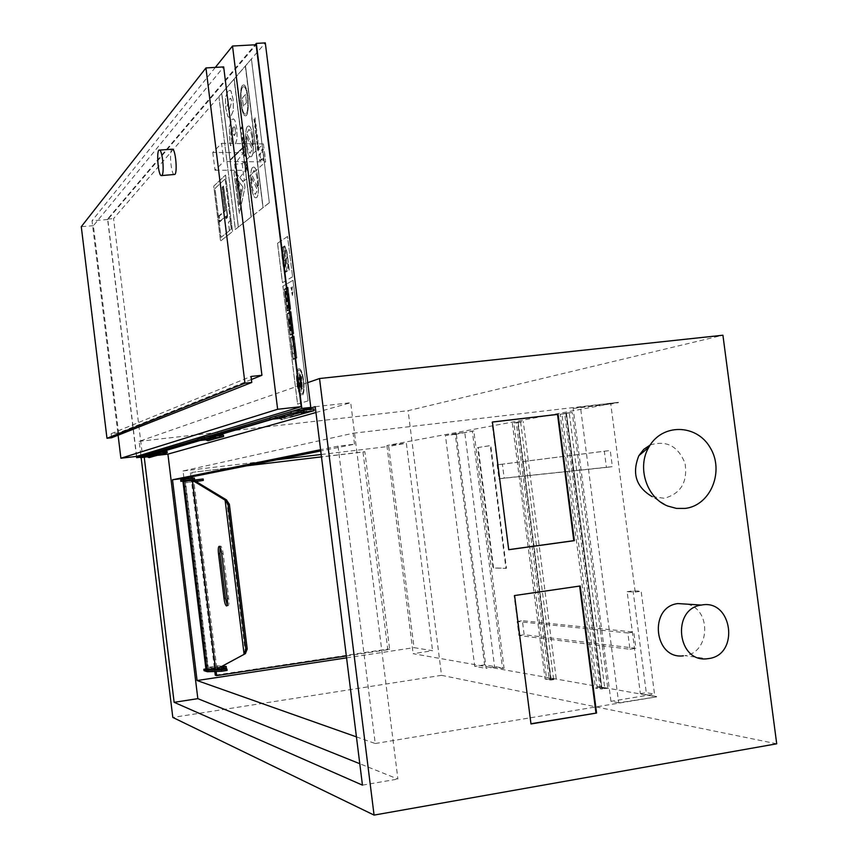 <?xml version="1.0" encoding="UTF-8"?>
<svg xmlns="http://www.w3.org/2000/svg" width="858" height="858" viewBox="0 0 858 858"><rect width="100%" height="100%" fill="white"/><g stroke="black" fill="none" stroke-linecap="round" stroke-linejoin="round"><path stroke-width="0.64" stroke-dasharray="4.29 3.22" d="M356.445 736.883L375.236 743.521L338.031 446.16L354.504 444.208L320.753 450.976M338.031 446.16L320.592 449.699M354.504 444.208L353.131 433.236L183.044 470.967L183.955 478.399L184.867 478.217M353.131 433.236L618.404 402.316L580.469 407.078L618.672 702.809L656.638 696.857L413.127 653.689L432.561 650.718L414.028 647.629L388.695 446.439L406.349 443.189L432.561 650.718M375.236 743.521L656.638 696.857M183.044 470.967L276.834 459.781M321.192 454.493L388.695 446.439M618.404 402.316L386.904 445.506L406.349 443.189M183.955 478.399L207.818 671.288L206.22 671.524M206.199 671.364L205.909 668.95L221.214 667.288L221.385 668.693L227.123 670.42M185.414 480.812L182.893 481.124L182.7 479.568M346.578 657.861L414.028 647.629M185.092 478.185L184.18 478.367M656.595 696.524L640.358 693.65L627.144 591.688L635.188 592.106L610.799 404.075L618.446 402.649M386.904 445.506L413.127 653.689M477.713 447.597L490.272 445.613L505.941 568.361L493.05 568.007L477.713 447.597L490.787 445.559L506.456 568.286L493.565 567.932L478.217 447.533M627.144 591.688L633.075 590.808L641.162 591.226L654.515 694.111L646.278 692.674L633.075 590.808M635.188 592.106L641.162 591.226M640.358 693.65L646.278 692.674M618.672 702.809L610.939 701.318L654.515 694.111M580.469 407.078L573.144 408.462L610.799 404.075M610.939 701.318L573.144 408.462M207.818 671.288L208.794 671.6L208.633 670.28M208.505 669.208L185.478 481.317M185.382 480.587L185.21 479.182M207.175 671.675L207.003 670.259M206.853 669.09L183.88 481.563M183.784 480.802L183.612 479.386M208.794 671.6L207.958 671.728M315.948 412.505L350.707 402.724L397.908 779.043L359.792 763.727M144.241 457.207L159.341 452.445M200.043 440.497L214.511 436.25M272.79 419.144L303.089 410.253M144.208 456.885L158.183 455.255M315.218 406.692L350.707 402.724M313.899 408.912L291.827 415.304L282.475 416.355L303.196 410.285M223.434 435.124L216.152 437.237L208.237 438.138L214.597 436.272M167.053 451.458L156.145 454.622L149.389 455.405L159.406 452.466M291.827 415.304L292.031 416.967M282.475 416.355L282.679 418.028L290.197 417.181M301.137 412.677L282.679 418.028L282.143 419.487C282.99 417.235 282.271 416.387 279.976 416.934L282.679 418.028M216.152 437.237L216.323 438.631M208.237 438.138L208.408 439.532L214.768 438.803M212.891 438.234L208.408 439.532L206.124 438.631L205.673 439.854L205.502 438.459L197.726 440.744M149.389 455.405L149.528 456.585L154.966 455.952M157.936 454.15L149.528 456.585L147.587 455.823L147.201 456.853L147.05 455.673L140.283 456.467M156.145 454.622L156.295 455.802M362.462 785.145L397.908 779.043M307.69 382.647L139.157 441.334L141.141 457.561M139.157 441.334L408.097 410.682L722.919 335.221M776.715 743.8L441.538 675.321L408.097 410.682M650.182 444.991C666.602 440.004 678.238 446.171 685.092 463.492C687.773 482.024 680.866 493.618 664.371 498.273L652.112 496.61L667.76 506.048M687.515 604.182C711.893 610.038 709.77 652.949 684.888 655.63L707.196 658.762M508.73 549.721L491.902 422.115M514.586 595.538L579.633 586.057M580.201 585.982L579.622 585.95M530.984 723.97L514.049 595.506M441.538 675.321L172.812 717.438M207.947 440.765L208.408 439.532M149.142 457.625L149.528 456.585M279.451 418.393L279.976 416.934L279.451 418.393L279.236 416.72L270.055 419.433M151.405 453.271L140.294 456.585M140.369 457.239L142.643 456.982L113.578 218.586L265.304 42.9M147.05 455.673L142.643 456.982M205.502 438.459L197.565 439.511M205.341 437.194L197.554 439.371M279.236 416.72L269.873 417.953M269.852 417.782L291.967 411.368M136.486 456.413L107.582 219.058L255.148 44.788M107.582 219.058L113.578 218.586M212.784 152.424L214.983 170.216L223.841 161.54L221.589 143.34L212.784 152.424L243.35 152.767L234.717 164.243L242.203 163.696L263.406 143.951L221.589 143.34M263.406 143.951L265.637 161.862L223.841 161.54M242.203 163.696L244.326 180.738L265.637 161.862M260.821 152.863L258.977 154.547L259.524 160.703L261.583 158.987L262.591 160.564C264.285 157.304 264.092 153.539 262.012 149.271L260.821 152.863L262.012 152.778L263.213 149.195C265.294 153.453 265.487 157.218 263.792 160.478L262.773 158.902L260.714 160.618L260.167 154.461L262.012 152.778M261.583 158.987L262.773 158.902M234.717 164.243L236.84 181.295L244.326 180.738M243.35 152.767L245.527 170.345L236.84 181.295M214.983 170.216L245.527 170.345M136.658 456.392L107.797 219.519L256.113 44.734M107.797 219.519L92.031 220.774L118.093 435.199M215.337 67.396L92.031 220.774M251.415 379.515L118.597 432.882L93.404 225.697L223.67 66.913M118.597 432.882L111.143 433.719L251.04 376.447M111.143 433.719L111.637 437.752M174.163 174.667C170.999 174.238 169.026 150.118 172.083 149.217M93.404 225.697L81.285 226.673M285.864 259.331L286.733 262.709C287.291 268.028 286.883 270.903 285.51 271.332L282.829 261.25L285.006 259.877L285.135 265.776L284.234 264.264L285.285 267.535L285.918 264.414L285.328 259.674L285.864 259.331L285.328 259.674M285.264 259.674L285.853 264.414L285.21 267.546L284.17 264.275L285.06 265.787L285.006 259.877M284.931 259.888L282.829 261.25M282.765 261.261L283.279 264.865M283.215 264.875L285.446 271.332C286.819 270.913 287.226 268.039 286.658 262.72L286.733 262.709M286.658 262.72L286.336 259.588M282.647 247.233L284.802 245.978L287.012 252.037L289.275 270.163L285.424 272.308L283.29 266.312L281.917 255.33L282.647 247.233L281.917 255.33M286.926 252.091L284.599 246.31L282.69 247.576L282.003 255.276L283.376 266.259L285.414 271.943L289.135 269.862L286.926 252.091L289.071 269.862L285.725 271.932M285.66 271.932L283.312 266.27L282.003 255.276M281.939 255.287L282.69 247.576M282.625 247.587L284.599 246.31M284.534 246.321L286.851 252.102M281.853 255.341L283.215 266.323L285.36 272.308L289.275 270.163M289.2 270.163L287.012 252.037M286.937 252.037L284.556 245.967M284.491 245.967L282.582 247.233M282.968 257.464L282.25 252.209L282.904 257.475M287.655 263.331L288.288 268.436M288.224 268.447L287.923 263.159M285.896 253.829L283.837 247.34L283.011 252.402L283.934 259.77L284.845 259.18L284.052 251.051L286.089 259.03C287.001 258.708 287.258 256.767 286.84 253.217L286.454 250.161L285.51 250.772L285.961 253.818L285.585 250.772L286.518 250.15L286.904 253.217C287.323 256.757 287.076 258.698 286.154 259.03L284.116 251.051L284.91 259.18L283.998 259.76L283.086 252.402L283.901 247.34L285.961 253.818M292.599 276.791L282.421 282.732L277.509 243.297L287.505 236.486L292.599 276.791L287.569 236.476M277.574 243.286L282.486 282.722M282.421 282.732L292.535 276.791M277.509 243.297L287.505 236.486M229.794 140.508L229.365 126.673L231.853 119.616L233.526 118.876L234.963 120.538L236.787 128.603L237.14 138.363L235.65 143.576L234.663 143.972L233.258 141.881L231.757 128.925L230.781 133.14L231.971 144.283L230.577 145.688L229.73 140.508L230.512 145.699L231.917 144.294L230.716 133.151L231.692 128.936L233.204 141.892L234.599 143.983L235.596 143.586L237.076 138.374L236.722 128.603L234.963 120.538M233.119 127.359L232.926 131.488L234.202 135.553L235.585 132.947L235.542 129.912L234.899 127.434L234.277 126.812L233.054 127.37L234.213 126.823L234.899 127.434M234.835 127.434L235.585 132.947M235.521 132.958L234.674 135.328L233.548 134.803L232.679 127.885M234.899 120.538L233.462 118.876L231.789 119.616L229.301 126.673L229.73 140.508M243.554 149.346L243.082 145.56L244.133 145.27L244.24 146.117L243.49 149.346L244.176 146.128L244.069 145.281L243.297 146.021L243.286 145.367M243.49 146.997L243.64 148.209L243.897 146.589M243.833 146.6L243.575 148.209L243.425 146.997M243.222 145.367L243.49 149.346M243.726 151.276L243.994 153.432L244.584 149.367L243.522 149.657L243.479 151.512L243.586 149.646L244.648 149.367L244.744 150.214L244.262 153.239L243.79 151.276M244.08 152.295L244.348 150.686L244.144 152.295M243.543 140.701L243.972 144.155L243.468 142.074L242.696 144.616L243.479 140.701L242.696 144.616M242.632 144.616L243.404 142.074L243.908 144.155L243.479 140.701M246.589 165.615L245.377 163.17L246.074 161.422L244.852 162.548L246.053 165.015L245.377 166.731L246.654 165.605L245.442 166.72L246.117 165.004L244.916 162.548L246.139 161.422L245.442 163.159L246.654 165.605M241.624 128.185L240.766 129.065L240.637 128.056L241.838 126.823L241.613 129.665L241.945 127.649M241.881 127.649L241.774 126.834L240.572 128.056L240.701 129.065L241.559 128.185M256.445 128.636L256.242 132.861L255.158 129.901L256.038 134.041L256.832 132.582L256.51 128.636L256.435 133.923L255.77 133.676L255.223 129.89L256.306 132.861L256.51 128.636M257.582 136.24L256.842 139.929L255.898 135.264L256.789 138.867L256.488 134.556L257.207 134.631L257.582 136.24L257.143 134.631L256.424 134.567L256.724 138.878L256.156 135.95M256.799 135.382L257.207 138.61L257.143 135.446M257.068 135.457L257.432 137.827M257.368 137.838L256.735 135.382M256.092 135.961L256.778 139.929L257.518 136.25M247.201 170.538L246.718 166.624L246.868 169.659L246.267 167.256L246.053 170.388L245.485 167.632L245.989 171.632L247.265 170.528L246.053 171.632L245.753 167.439L246.117 170.388L246.117 167.439L246.932 169.648L246.782 166.624L247.265 170.528M257.529 149.549L257.196 146.504L258.397 145.495L259.159 149.549L258.44 146.546L258.226 150.976L257.464 149.549L258.151 150.976L258.376 146.557L258.901 149.721M257.679 147.19L258.108 149.893L258.086 146.815M258.022 146.825L258.043 149.903L257.614 147.201M258.837 149.721L258.333 145.506L257.132 146.504L257.464 149.549M244.037 155.995L244.916 155.169L245.109 156.446L245.131 153.839L243.919 154.987L244.101 155.995L243.983 154.987L245.195 153.829L245.173 156.446L244.98 155.169L244.101 155.995M257.421 145.099L256.692 141.549L257.078 140.583L258.001 143.35L257.926 139.94L258.097 144.423L257.035 141.709L257.357 145.099L256.842 142.235L258.033 144.434L257.926 139.94M257.861 139.94L257.936 143.35L257.014 140.583L256.617 141.549L257.357 145.099M243.211 138.342L242.739 137.087L241.956 138.245L242.439 140.819L243.275 138.331L242.503 140.819L242.02 138.245L242.803 137.076L243.275 138.331M242.235 139.361L243.029 139.2L242.9 138.106L242.171 139.371L242.835 138.106L242.964 139.2L242.171 139.371M255.802 128.764L254.697 126.791L255.469 123.177L256.22 125.279L255.802 128.764L256.156 125.279L255.405 123.187L254.633 126.791L255.738 128.764M255.255 124.378L255.373 127.821L256.016 125.483L255.191 124.378L255.952 125.493L255.298 127.831L255.191 124.378M241.988 134.47L241.742 132.486L242.053 134.459M254.676 122.994L253.936 119.466L254.333 118.468L255.255 121.214L255.169 117.793L255.352 122.297L254.279 119.616L254.612 122.994L254.097 120.141L255.276 122.297L255.169 117.793M255.105 117.793L255.18 121.214L254.268 118.479L253.871 119.466L254.612 122.994M227.831 91.398L225.418 97.362L225.675 107.904L227.799 116.409L228.786 117.267L230.909 116.227L233.376 110.339L233.129 99.625L230.941 91.045L230.019 90.272L227.831 91.398L230.083 90.272L231.006 91.045L233.194 99.625L233.44 110.339L230.974 116.227L228.85 117.256L227.863 116.398L225.74 107.893L225.482 97.351L227.896 91.398M229.965 108.108L231.853 101.115L230.781 98.348L228.904 99.517L227.038 106.446L228.121 109.213L229.965 108.108L228.056 109.213L226.984 106.456L228.839 99.517L230.716 98.348L231.789 101.115L229.901 108.119M251.297 216.902L234.17 79.022L236.025 76.877L253.228 215.39L251.201 217.02L242.675 148.359L230.201 160.425L238.309 227.145L221.739 93.479L230.116 159.781L242.599 147.694L234.234 79.011L251.362 216.902M269.337 202.735L263.074 207.657L245.452 65.959L251.383 59.02L269.337 202.735L251.448 59.02M230.062 159.792L221.814 93.318L234.019 79.193L242.535 147.705L230.116 159.781M238.663 188.138L239.393 183.515L238.578 182.411L237.666 185.049L238.213 184.556L238.524 187.044L237.902 187.591L238.728 188.138L237.966 187.591L238.588 187.033L238.277 184.556L237.73 185.038L238.631 182.4L239.5 185.274L238.728 188.138M242.782 87.023C239.361 90.09 241.355 113.556 245.066 114.007C249.496 116.087 248.252 87.323 243.865 86.626L242.782 87.023M242.717 87.023L243.79 86.637C248.187 87.323 249.431 116.087 245.002 114.017C241.291 113.556 239.296 90.101 242.717 87.023M242.578 85.35L243.79 84.91C248.734 85.693 250.128 118.061 245.152 115.723C240.98 115.208 238.728 88.835 242.578 85.35M242.514 85.36C238.663 88.835 240.916 115.208 245.088 115.723C250.064 118.061 248.67 85.693 243.726 84.921L242.514 85.36M251.501 177.552L257.432 190.208L255.244 194.294C252.82 192.117 251.576 186.54 251.501 177.552L251.576 177.552C251.641 186.529 252.885 192.106 255.309 194.294L257.497 190.197L251.576 177.552M257.679 187.323L251.748 174.678L253.947 170.506C256.381 172.694 257.625 178.292 257.679 187.323L257.743 187.312C257.69 178.292 256.445 172.683 254.011 170.495L251.812 174.678L257.743 187.312M252.778 167.374L253.839 167.096C258.837 167.814 260.564 199.968 255.512 197.683C251.19 197.179 248.745 170.195 252.778 167.374M252.713 167.385C248.681 170.195 251.126 197.179 255.448 197.683C260.5 199.968 258.773 167.825 253.775 167.096L252.713 167.385M263.074 207.657L245.517 65.959L263.138 207.647M262.913 207.775L253.378 215.261L236.175 76.705L245.291 66.141L262.977 207.775M230.137 160.425L242.61 148.359L251.137 217.031L238.395 227.038L230.201 160.425M238.245 227.156L235.317 229.418L218.865 96.664L221.675 93.479L238.309 227.145M253.378 215.261L236.24 76.705L253.442 215.261M246.45 136.304L252.252 149.313L250.086 153.271C247.651 151.029 246.439 145.377 246.45 136.304L246.514 136.304C246.503 145.367 247.715 151.019 250.15 153.271L252.316 149.303L246.514 136.304M252.531 146.45L246.718 133.451L248.906 129.397C251.34 131.66 252.542 137.334 252.531 146.45L252.595 146.439C252.606 137.334 251.405 131.649 248.97 129.397L246.782 133.451L252.595 146.439M247.672 126.34L248.809 125.976C253.786 126.727 255.352 158.987 250.332 156.671C246.074 156.156 243.736 129.494 247.672 126.34M247.608 126.34C243.672 129.494 246.01 156.167 250.257 156.671C255.276 158.987 253.721 126.737 248.745 125.987L247.608 126.34M235.929 178.153L242.921 186.915L239.253 204.998L235.929 178.153L239.318 204.987L242.986 186.915L235.993 178.153M234.513 171.107L234.019 173.681L239.35 213.428L244.927 187.301L244.444 183.451L234.513 171.107L244.509 183.451L244.991 187.291L239.414 213.417L234.084 173.67L234.577 171.107M246.461 102.724L245.442 94.573L242.31 97.994L243.307 106.081L246.525 102.713L243.382 106.07L242.374 97.984L245.517 94.562L246.525 102.713M236.787 182.733L237.72 189.747L236.851 182.722M240.819 188.932L239.693 197.683L241.205 190.315L240.819 188.932L241.27 190.304L239.757 197.683L240.883 188.921M218.929 96.664L235.382 229.408M235.317 229.418L269.273 202.735M218.865 96.664L251.383 59.02M299.871 374.689L300.45 374.474L302.263 389.006L301.673 389.2L299.796 374.699L301.673 389.2M301.608 389.21L302.188 389.017L300.45 374.474M300.375 374.485L299.796 374.699M289.95 307.454L289.371 307.765L288.953 304.461L289.543 304.15L289.95 307.454L289.468 304.15L288.889 304.461L289.296 307.765L289.886 307.464M292.149 338.395L293.629 337.72L293.833 339.436L292.364 340.111L292.085 338.406L292.364 340.111M292.288 340.111L293.768 339.446L293.629 337.72M293.554 337.73L292.085 338.406M296.857 358.022L293.168 359.534L290.444 337.623L294.101 335.95L296.857 358.022L294.037 335.961L290.379 337.634L293.104 359.534L296.782 358.033M296.589 357.4L294.004 336.733L290.701 338.245L293.264 358.762L296.589 357.4L293.264 358.762M293.2 358.773L290.637 338.245L293.94 336.744L296.514 357.4M292.793 291.859L292.524 295.431L291.538 292.557L292.46 294.455L292.793 291.859L292.385 294.455L291.784 292.417M291.709 292.428L292.449 295.442L293.039 291.72M290.755 309.137L287.13 311.025L284.406 289.157L288.009 287.098L290.755 309.137L287.945 287.098L284.341 289.157L287.065 311.025L290.69 309.137M290.497 308.526L287.923 287.891L284.663 289.747L287.216 310.231L290.497 308.526L287.216 310.231M287.151 310.242L284.599 289.757L287.859 287.902L290.422 308.537M291.613 287.827L292.074 289.35L292.406 286.711L291.913 290.572L290.905 287.559L291.817 289.489M291.752 289.489L290.841 287.559L291.838 290.572L292.17 286.84M292.095 286.851L292.074 289.35M291.999 289.35L291.859 287.687M295.495 352.82L292.91 353.914L291.967 346.353L294.551 345.216L295.495 352.82L294.476 345.227L291.902 346.353L292.846 353.914L295.431 352.831M287.419 313.385L291.055 311.508L293.801 333.569L290.143 335.264L287.355 313.385L290.143 335.264M290.969 312.301L287.687 313.985L290.24 334.491L293.543 332.947L290.894 312.312L293.468 332.958L290.176 334.491L287.687 313.985M287.612 313.996L290.894 312.312M290.079 335.274L293.736 333.58L291.055 311.508M290.991 311.518L287.355 313.385M290.454 330.92L288.856 318.071L290.39 330.931M289.468 317.771L290.047 317.471L291.656 330.351L291.066 330.63L289.393 317.771L291.066 330.63M291.001 330.641L291.591 330.362L290.047 317.471M289.983 317.481L289.393 317.771M292.953 329.74L292.095 330.148L290.487 317.256L291.345 316.827L292.953 329.74L291.28 316.827L290.422 317.256L292.031 330.158L292.889 329.751M298.659 368.843L299.27 368.811C303.936 369.38 306.177 397.318 301.405 395.399C297.125 394.937 294.509 369.755 298.659 368.843M298.831 370.248C295.12 371.042 297.458 393.575 301.287 393.994C305.555 395.699 303.55 370.731 299.378 370.216L298.831 370.248M298.766 370.248L299.313 370.227C303.485 370.731 305.48 395.71 301.222 394.004C297.394 393.586 295.055 371.053 298.766 370.248M298.595 368.843C294.444 369.755 297.061 394.937 301.34 395.409C306.102 397.318 303.871 369.39 299.206 368.811L298.595 368.843M288.202 301.061L287.537 301.415L287.194 298.648L287.859 298.294L288.202 301.061L287.795 298.294L287.13 298.659L287.473 301.426L288.138 301.072M297.93 379.418L298.766 386.197M298.702 386.207L298.219 379.311M289.06 307.925L288.481 308.226L288.063 304.933L288.653 304.622L289.06 307.925L288.578 304.633L287.998 304.944L288.406 308.236L288.996 307.925M287.173 305.405L287.752 305.105L288.159 308.397L287.58 308.698L287.098 305.416L287.58 308.698M287.516 308.708L288.095 308.397L287.752 305.105M287.677 305.105L287.098 305.416M289.157 300.547L288.449 300.922L287.612 294.133L288.309 293.736L289.157 300.547L288.234 293.747L287.537 294.133L288.385 300.933L289.082 300.557M285.435 291.473L286.014 291.141L287.301 301.544L286.733 301.855L285.371 291.473L286.733 301.855M286.658 301.866L287.237 301.555L286.014 291.141M285.939 291.152L285.371 291.473M300.128 387.269L298.916 377.52L300.053 387.269M301.072 376.651L302.316 386.593M302.241 386.593L301.587 376.458M298.992 372.801L301.255 391.538L298.916 372.812M308.076 400.868L297.544 404.129L282.85 286.186L292.975 280.33L308.076 400.868L293.039 280.33M282.925 286.186L297.608 404.118M297.544 404.129L308.011 400.879M282.85 286.186L292.975 280.33M225.193 178.947L231.413 229.129L221.064 237.344L215.015 188.438L225.128 178.947L214.961 188.438L220.999 237.344L231.413 229.129M227.552 215.347L223.541 185.972L222.125 187.269L225.021 210.682L218.897 215.905L219.648 221.965L225.783 216.827L226.019 218.758L227.456 217.567L227.488 215.358L227.391 217.578L226.019 218.758M231.263 228.882L230.244 220.699L228.432 222.179L229.44 230.33L231.263 228.882L229.44 230.33M231.349 229.129L225.128 178.947M229.386 230.33L228.378 222.179L230.244 220.699M230.191 220.699L231.199 228.882M225.021 210.682L222.125 187.269M225.965 218.758L225.718 216.838L219.584 221.965L218.833 215.905L224.957 210.682M222.061 187.269L223.541 185.972M223.477 185.972L226.448 209.459M226.727 209.18L227.488 215.358M226.844 215.412L227.027 216.902L226.255 217.546L226.072 216.066L219.863 221.267L219.23 216.141L225.364 210.864L219.165 216.141L219.863 221.267M219.798 221.267L226.008 216.066L226.19 217.546L226.973 216.902L226.791 215.422M225.429 210.864L222.544 187.591L223.316 186.883L227.22 215.101M227.166 215.101L223.252 186.894L222.49 187.602L225.364 210.864M225.579 175.032L232.582 231.606L220.581 241.034L213.792 186.122L225.515 175.032L213.728 186.132L220.517 241.044L232.518 231.606L225.515 175.032M213.578 670.162L215.851 670.034L213.578 670.162M213.406 668.757L215.68 668.629L213.406 668.757M190.841 478.549L188.599 478.85L190.841 478.549M224.324 668.221L221.214 667.288M221.385 668.693L215.905 669.519L216.141 671.449M346.342 655.984L389.671 649.42L364.843 451.683L321.482 456.874M246.686 465.819L191.72 472.404L192.256 476.737M192.449 478.314L192.632 479.847M192.685 480.223L215.733 668.114M180.663 479.976L194.391 478.078M192.524 479.869L188.781 480.405M215.905 669.519L214.511 669.09L204.022 670.666M214.811 671.492L214.511 669.09M191.72 472.404L362.977 452.027L387.719 649.077L215.261 675.16M190.948 476.994L190.422 472.672M214.339 667.685L191.334 480.105M362.977 452.027L364.843 451.683M387.719 649.077L389.671 649.42M226.641 500.257L245.474 653.421M192.203 478.657L188.621 479.086L192.203 478.657M192.428 480.523L188.857 480.952L192.428 480.523M212.248 670.355L215.819 669.798L212.248 670.355M212.023 668.468L215.594 667.921L212.023 668.468M216.956 669.508L216.784 668.082L220.753 667.385M196.042 481.51L185.264 482.829L193.887 481.52L216.784 668.082L207.883 667.46L217.213 665.84L222.855 666.216M226.351 667.867L217.385 667.245L217.213 665.84M195.71 481.306L193.887 481.52L193.715 480.105M194.616 481.724L194.444 480.33L203.153 478.989M185.264 482.829L207.883 667.46M217.385 667.245L206.789 669.09M194.444 480.33L183.805 481.574M227.231 605.019L227.971 605.759C228.914 605.48 229.161 603.056 228.7 598.487L223.177 553.549C222.544 549.163 221.729 546.675 220.71 546.085L219.98 547.018M604.761 688.17L601.833 687.655L597.243 688.395L561.883 413.974L569.262 412.923L604.761 688.17L600.16 688.92L607.796 688.32L601.126 687.129L593.693 629.429L517.159 621.482L518.951 635.51L545.431 638.792L522.726 461.583L497.157 464.832L498.938 478.785L530.18 475.482L528.303 460.875L522.726 461.583L517.728 422.511L523.251 421.482L517.814 422.125L550.857 680.051L556.295 679.182L530.18 475.482L573.251 470.924L571.256 455.426L528.303 460.875L523.251 421.482M566.484 413.438L601.833 687.655M569.262 412.923L564.65 413.459L600.16 688.92M549.227 679.761L553.571 679.064L551.018 678.603L546.685 679.3L513.845 422.865L520.613 421.9L516.269 422.415L549.227 679.761L550.857 680.051M520.613 421.9L553.571 679.064M518.178 422.351L551.018 678.603M561.883 413.974L560.124 414.296L595.398 688.062L597.243 688.395M595.398 688.062L601.126 687.129M516.269 422.415L517.814 422.125M517.728 422.511L513.845 422.865M600.289 630.115L602.316 645.838L629.954 649.259L627.852 632.979L593.693 629.429L573.251 470.924L606.413 467.406L604.322 451.222L577.638 454.611L600.289 630.115M512.323 423.144L545.077 679.01L550.471 678.142L545.431 638.792L602.316 645.838L607.796 688.32M627.852 632.979L633.794 632.056L635.896 648.326L524.163 634.716L522.372 620.699L633.794 632.056M517.159 621.482L522.372 620.699M518.951 635.51L524.163 634.716M629.954 649.259L635.896 648.326M604.322 451.222L610.263 450.493L612.365 466.655L504.161 478.12L502.38 464.189L610.263 450.493M497.157 464.832L502.38 464.189M577.638 454.611L571.256 455.426L565.872 413.62L572.2 412.451L577.638 454.611M498.938 478.785L504.161 478.12M606.413 467.406L612.365 466.655M602.026 689.264L566.419 413.138L572.2 412.451M566.419 413.138L564.65 413.459M560.124 414.296L565.872 413.62M550.471 678.142L556.295 679.182M545.077 679.01L546.685 679.3M494.626 667.063L486.121 668.403L456.274 433.515L464.779 432.507L494.626 667.063L502.541 668.457L472.308 431.124L464.779 432.507M456.274 433.515L445.431 435.521L474.731 666.344L486.121 668.403M473.831 430.941L455.287 434.352L484.577 664.811L504.054 668.221L473.831 430.941L472.308 431.124M455.287 434.352L445.431 435.521M484.577 664.811L474.731 666.344M504.054 668.221L502.541 668.457M258.977 154.547L260.167 154.461M259.738 160.65L260.929 160.564M227.241 598.691L228.7 598.487M223.177 553.549L221.718 553.742M212.634 436.722L206.124 438.631M147.587 455.823L157.711 452.852M300.815 410.821L279.976 416.934L300.815 410.821M302.424 413.674L282.143 419.487L302.424 413.674M259.524 160.703L260.714 160.618M262.591 160.564L263.792 160.478M262.012 149.271L263.213 149.195M211.926 669.133L212.098 670.538M215.68 668.629L215.851 670.034M211.84 668.425L212.076 670.302M215.594 667.921L215.819 669.798M227.971 605.759L226.727 605.93M220.71 546.085L219.251 546.278"/><path stroke-width="1.29" d="M320.753 450.976L184.867 478.217L172.512 479.772L197.083 680.533L346.578 657.861M320.592 449.699L172.512 479.772M276.834 459.781L321.192 454.493M207.958 671.728L206.199 671.364M221.568 671.267L221.396 669.841L226.941 669.004L227.123 670.42L221.568 671.267L207.379 671.739L204.022 670.666L203.85 669.261L205.909 668.95L182.893 481.124L180.834 481.37L180.663 479.976L183.805 479.354L183.977 480.759L194.562 479.483L194.391 478.078L183.805 479.354M182.7 479.568L182.582 478.56M185.21 479.182L184.867 478.217M208.633 670.28L208.505 669.208M185.478 481.317L185.382 480.587M207.003 670.259L206.853 669.09M183.88 481.563L183.784 480.802M183.612 479.386L183.483 478.378M359.792 763.727L197.833 698.659L167.911 454.129L315.948 412.505M197.083 680.533L356.445 736.883M159.341 452.445L200.043 440.497M214.511 436.25L272.79 419.144M303.089 410.253L315.218 406.692L362.462 785.145L174.131 702.316L144.241 457.207M158.183 455.255L167.911 454.129M303.196 410.285L313.899 408.912L314.114 410.65L301.137 412.677M214.597 436.272L223.434 435.124L223.606 436.54L212.891 438.234M159.406 452.466L167.053 451.458L167.203 452.681L157.936 454.15M290.197 417.181L314.114 410.65M304.14 410.006L303.786 413.277C301.405 413.846 300.654 412.955 301.533 410.607L304.354 411.754M214.768 438.803L223.606 436.54M215.369 436.046L215.079 438.717C213.116 439.189 212.494 438.459 213.224 436.55L215.551 437.473M160.081 452.273L160.232 453.485L158.226 452.702L157.818 453.678L159.084 454.858L160.232 453.485M154.966 455.952L167.203 452.681M174.131 702.316L197.833 698.659M141.141 457.561L172.812 717.438L374.077 815.1L319.53 378.528L307.69 382.647M374.077 815.1L776.715 743.8L722.919 335.221L319.53 378.528M492.417 422.018L558.086 414.317L574.367 540.658L508.73 549.721L492.417 422.018M514.586 595.538L580.201 585.982L596.567 713.03L530.984 723.97L514.586 595.538M652.112 496.61C636.132 487.151 631.713 473.509 638.867 455.662L643.768 449.356L650.182 444.991M683.408 655.823C653.978 659.823 648.358 607.024 677.809 603.571L687.515 604.182M492.428 422.061L557.528 414.414L573.788 540.658L508.719 549.656M558.086 414.317L557.528 414.414M574.367 540.658L573.788 540.658M596.567 713.03L530.952 723.744M579.633 586.057L595.967 712.901M685.285 508.408L676.426 508.408L667.76 506.048C646.653 497.994 636.754 467.438 648.777 447.318C661.765 423.251 696.514 423.702 710.199 447.672C724.645 471.106 710.735 505.394 685.285 508.408M708.708 658.569C739.993 654.793 732.303 598.67 701.415 605.062C671.267 608.622 677.069 662.902 707.196 658.762L708.708 658.569M205.673 439.854L197.726 440.765L197.554 439.371L204.504 437.29L204.676 438.717L212.763 437.784L205.673 439.854L207.947 440.765L215.079 438.717M147.201 456.853L140.422 457.646L140.283 456.467L150.686 453.356L150.836 454.579L157.829 453.764L147.201 456.853L149.142 457.625L159.824 454.558M255.148 44.788L256.327 43.393L301.823 408.429L291.967 411.368L300.761 410.381L300.976 412.13L279.451 418.393L282.143 419.487L279.451 418.393L270.055 419.455L212.591 436.368L212.763 437.784M150.686 453.356L157.679 452.552L157.829 453.764M140.422 457.646L150.836 454.579M140.294 456.585L136.647 457.679L140.369 457.239M204.676 438.717L157.679 452.552M197.565 439.511L151.405 453.271M204.504 437.29L212.591 436.368M269.873 417.953L205.341 437.194M291.967 411.368L269.852 417.782L270.055 419.455L291.173 413.234L300.976 412.13L303.786 413.277C304.676 410.918 303.925 410.027 301.533 410.607L300.976 412.13M290.959 411.486L291.173 413.234M301.823 408.429L310.789 407.432L300.761 410.381M256.327 43.393L265.304 42.9L310.789 407.432M136.647 457.679L136.486 456.413M232.518 46.032L256.113 44.734L301.212 406.649L136.658 456.392L120.892 458.226L277.638 409.277L232.518 46.032L215.337 67.396M301.212 406.649L277.638 409.277M118.093 435.199L120.892 458.226M205.952 67.943L81.285 226.673L106.971 438.277L111.637 437.752L251.78 382.464L244.959 383.194L205.952 67.943L223.67 66.913L261.926 375.289L251.415 379.515M261.926 375.289L251.04 376.447L251.78 382.464M106.971 438.277L244.959 383.194M172.083 149.217L172.544 149.185C175.536 149.517 177.627 172.233 174.871 174.431L161.679 175.579M161.926 175.386C164.586 173.198 162.473 150.44 159.577 150.086C156.135 148.337 157.904 175.043 161.24 175.622L161.926 175.386M191.012 479.954L188.771 480.255L191.012 479.954M226.941 669.004L224.324 668.221M203.85 669.261L207.207 670.323L221.396 669.841M207.207 670.323L207.379 671.739M216.141 671.449L216.656 675.611L346.342 655.984M321.482 456.874L246.686 465.819M192.256 476.737L192.449 478.314M194.562 479.483L192.685 480.223M180.834 481.37L183.977 480.759M188.781 480.405L185.414 480.812M216.656 675.611L215.261 675.16L214.811 671.492M191.13 478.474L190.948 476.994M195.71 481.306L203.325 480.405L203.153 478.989L192.364 480.287L215.594 669.701L245.527 653.582L244.037 653.807L245.838 649.291L247.222 649.056L245.506 653.346M226.63 500.193L229.386 504.3L247.222 649.056M245.838 649.291L228.003 504.472L229.386 504.3M228.003 504.472L225.107 500.15L226.609 499.967L225.107 500.15L192.364 480.287M244.037 653.807L225.107 500.15M215.594 669.701L226.351 667.867L226.18 666.441L220.753 667.385M222.855 666.216L226.18 666.441M203.325 480.405L196.042 481.51M192.428 480.308L183.805 481.574L206.789 669.09L215.669 669.68M226.609 499.967L193.715 480.105L192.428 480.255M245.527 653.582L215.669 669.733M227.241 598.691C227.702 603.26 227.456 605.684 226.512 605.962C225.472 605.34 224.624 602.788 223.981 598.294L218.5 553.71C218.039 549.066 218.286 546.589 219.251 546.278C220.259 546.868 221.085 549.356 221.718 553.742L227.241 598.691M219.98 547.018L219.948 553.517L225.439 598.09L227.231 605.019M225.439 598.09L223.981 598.294M219.948 553.517L218.5 553.71M638.867 455.662L648.777 447.318M677.809 603.571L701.415 605.062M213.224 436.55L212.634 436.722M301.533 410.607L300.815 410.821L301.533 410.607M303.786 413.277L302.424 413.674L303.786 413.277M172.544 149.185L159.577 150.086M188.835 480.802L188.771 480.255"/></g></svg>
